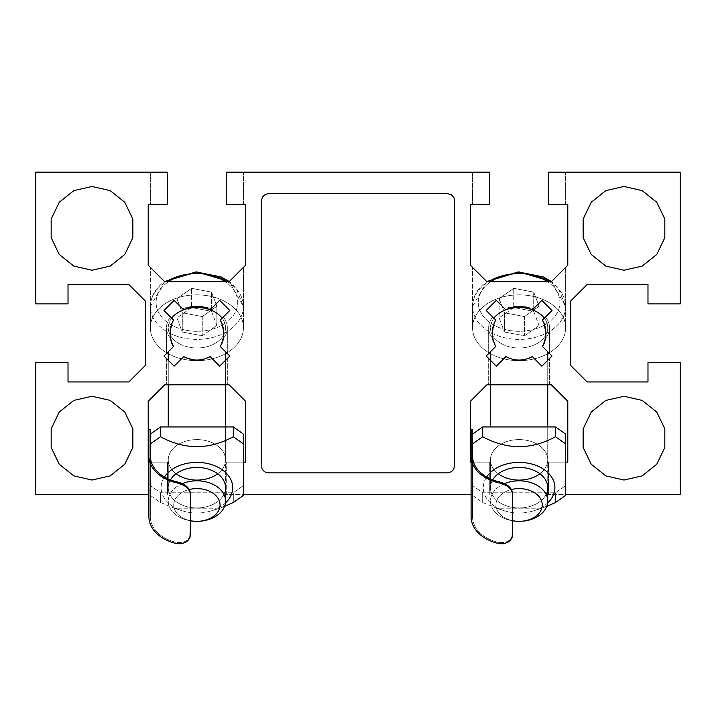 <?xml version="1.0" encoding="UTF-8"?>
<svg xmlns="http://www.w3.org/2000/svg" width="716" height="716" viewBox="0 0 716 716"><rect width="100%" height="100%" fill="white"/><g stroke="black" fill="none" stroke-linecap="round" stroke-linejoin="round"><path stroke-width="0.54" stroke-dasharray="3.58 2.69" d="M519.1 384.805L549.53 384.805L519.1 384.805M548.966 352.997A46.54 32.909 180 0 0 565.64 327.758A46.54 32.909 -0 0 0 519.1 294.849A46.54 32.909 -0 0 0 472.56 327.758A46.54 32.909 180 0 1 519.1 294.849A46.54 32.909 180 0 1 565.64 327.758A46.54 32.909 -0 0 1 548.966 352.997L542.46 346.49L548.966 352.997A46.54 32.909 180 0 0 552.009 351.028A46.54 32.909 180 0 0 565.64 327.767A46.54 32.909 180 0 0 519.1 294.849A46.54 32.909 180 0 0 472.56 327.767A46.54 32.909 180 0 0 489.234 352.997L495.74 346.49L492.778 338.552A30.43 21.516 -0 0 1 488.67 327.758A30.43 21.516 -0 0 1 492.733 317.018L486.191 310.476L496.313 300.344L504.753 308.784A30.43 21.516 -0 0 1 533.447 308.784L541.887 300.344L552.009 310.476L545.467 317.018A30.43 21.516 -0 0 1 549.53 327.758A30.43 21.516 -0 0 1 545.422 338.552L542.46 346.49L552.009 356.04L541.887 366.162L549.53 358.519L541.887 366.162L532.337 356.613L541.887 366.162L549.53 358.519L541.887 366.162L532.337 356.613C523.512 361.231 514.688 361.231 505.863 356.613L496.313 366.162L488.67 358.519L496.313 366.162L505.863 356.613C514.688 361.258 523.512 361.258 532.337 356.613C523.512 361.267 514.688 361.267 505.863 356.613C514.688 361.267 523.512 361.267 532.337 356.613L534.53 358.805L532.337 356.613C523.512 361.24 514.688 361.24 505.863 356.613L503.67 358.805A46.54 32.909 180 0 0 534.53 358.805A46.54 32.909 -0 0 1 503.67 358.805L496.313 366.162L488.67 358.519L496.313 366.162L505.863 356.613C514.688 361.231 523.512 361.231 532.337 356.613L541.887 366.162L532.337 356.613C523.512 361.231 514.688 361.231 505.863 356.613C514.688 361.052 523.512 361.052 532.337 356.613M520.774 360.05L517.292 360.041M513.13 359.432L509.711 358.412M167.034 352.997L173.541 346.49L170.578 338.552A30.43 21.516 -0 0 1 166.47 327.758A30.43 21.516 -0 0 1 170.533 317.018L163.991 310.476L174.113 300.344L182.553 308.784A30.43 21.516 -0 0 1 211.247 308.784L219.687 300.344L229.809 310.476L223.267 317.018A30.43 21.516 -0 0 1 227.33 327.758A30.43 21.516 -0 0 1 223.222 338.552L220.26 346.49L226.766 352.997A46.54 32.909 180 0 0 229.809 351.028A46.54 32.909 180 0 0 243.44 327.767A46.54 32.909 180 0 0 196.9 294.849A46.54 32.909 180 0 0 150.36 327.767A46.54 32.909 180 0 0 167.034 352.997L173.541 346.49L167.034 352.997A46.54 32.909 -0 0 1 163.991 351.028A46.54 32.909 -0 0 1 150.36 327.758A46.54 32.909 180 0 1 196.9 294.849A46.54 32.909 180 0 1 243.44 327.758A46.54 32.909 -0 0 0 196.9 294.849A46.54 32.909 -0 0 0 150.36 327.758A46.54 32.909 180 0 0 167.034 352.997L173.541 346.49C168.878 335.849 168.878 327.024 173.541 320.016C168.878 327.114 168.878 335.938 173.541 346.49L170.578 338.552L173.541 346.49L166.47 353.561L173.541 346.49C168.922 337.666 168.922 328.841 173.541 320.016L170.533 317.018A30.43 21.516 -0 0 0 166.47 327.758A30.43 21.516 -0 0 0 170.578 338.552L173.541 346.49C168.985 341.496 168.985 332.68 173.541 320.016L163.991 310.476L173.541 320.016M471.092 462.133L489.744 462.133L470.412 462.133L470.412 401.273L486.88 384.805L551.32 384.805L567.788 401.273L567.788 462.133L548.456 462.133L548.456 494.353L548.456 462.133L565.64 462.133L565.64 494.353L548.456 494.353L680.2 494.353L680.2 362.609L647.98 362.609L647.98 381.941L587.12 381.941L570.652 365.473L570.652 301.033L587.12 284.565L647.98 284.565L647.98 303.897L680.2 303.897L680.2 172.153L548.456 172.153L565.64 172.153L548.456 172.153L548.456 204.373L565.64 204.373L548.456 204.373L565.64 204.373L548.456 204.373L548.456 172.153L548.456 204.373L567.788 204.373L567.788 265.233L551.32 281.701L565.64 267.381L551.32 281.701L486.88 281.701L551.32 281.701L565.64 267.381L551.32 281.701L486.88 281.701L472.56 267.381L486.88 281.701L472.56 267.381L486.88 281.701L551.32 281.701L486.88 281.701L470.412 265.233L470.412 204.373L489.744 204.373L472.56 204.373L489.744 204.373L489.744 172.153L472.56 172.153L489.744 172.153L472.56 172.153L489.744 172.153L489.744 204.373L489.744 172.153L226.256 172.153L226.256 204.373L243.44 204.373L226.256 204.373L226.256 172.153L243.44 172.153L226.256 172.153L226.256 204.373L245.588 204.373L245.588 265.233L229.12 281.701L164.68 281.701L150.36 267.381L164.68 281.701L229.12 281.701L243.44 267.381L229.12 281.701L164.68 281.701L148.212 265.233L148.212 204.373L167.544 204.373L167.544 172.153L150.36 172.153L167.544 172.153L167.544 204.373L150.36 204.373L167.544 204.373L167.544 172.153L35.8 172.153L35.8 303.897L68.02 303.897L68.02 284.565L128.88 284.565L145.348 301.033L145.348 365.473L128.88 381.941L68.02 381.941L68.02 362.609L35.8 362.609L35.8 494.353L148.892 494.353M229.809 310.476L219.687 300.344L210.137 309.894C201.312 305.392 192.488 305.392 183.663 309.894L174.113 300.344L163.991 310.476L174.113 300.344L163.991 310.476L174.113 300.344L183.663 309.894C192.488 305.24 201.312 305.24 210.137 309.894L211.247 308.784A30.43 21.516 -0 0 0 182.553 308.784L183.663 309.894C192.488 305.356 201.312 305.356 210.137 309.894L219.687 300.344L210.137 309.894L219.687 300.344L229.809 310.476L219.687 300.344L229.809 310.476L220.26 320.016C224.922 327.069 224.922 335.894 220.26 346.49C224.922 335.938 224.922 327.114 220.26 320.016L223.267 317.018L220.26 320.016C224.878 328.841 224.878 337.666 220.26 346.49L227.33 353.561L220.26 346.49L223.222 338.552A30.43 21.516 -0 0 0 227.33 327.758A30.43 21.516 -0 0 0 223.267 317.018L229.809 310.476M226.766 352.997A46.54 32.909 180 0 0 243.44 327.758A46.54 32.909 -0 0 1 226.766 352.997L220.26 346.49L223.222 338.552L220.26 346.49L229.809 356.04L219.687 366.162L210.137 356.613C201.312 361.231 192.488 361.231 183.663 356.613C192.488 361.267 201.312 361.267 210.137 356.613L219.687 366.162L227.33 358.519L219.687 366.162L227.33 358.519L219.687 366.162L210.137 356.613C201.312 361.267 192.488 361.267 183.663 356.613L181.47 358.805A46.54 32.909 180 0 0 212.33 358.805A46.54 32.909 -0 0 1 181.47 358.805L174.113 366.162L166.47 358.519L174.113 366.162L183.663 356.613C192.488 361.258 201.312 361.258 210.137 356.613C201.312 361.24 192.488 361.24 183.663 356.613C192.488 361.231 201.312 361.231 210.137 356.613L219.687 366.162L210.137 356.613C201.312 361.231 192.488 361.231 183.663 356.613L181.47 358.805L183.663 356.613C192.488 361.052 201.312 361.052 210.137 356.613M171.992 343.277L171.401 341.666M170.399 337.567L170.086 331.875M171.688 324.017L172.941 321.135M223.75 332.868L221.871 343.125M196.9 384.805L227.33 384.805L196.9 384.805M198.574 360.05L195.092 360.041M542.46 346.49C547.015 341.541 547.015 332.716 542.46 320.016L552.009 310.476L542.46 320.016C547.078 328.841 547.078 337.666 542.46 346.49L545.422 338.552L542.46 346.49L549.53 353.561L542.46 346.49L545.422 338.552A30.43 21.516 -0 0 0 549.53 327.758A30.43 21.516 -0 0 0 545.467 317.018L542.46 320.016C547.122 327.024 547.122 335.849 542.46 346.49C547.122 335.938 547.122 327.114 542.46 320.016L552.009 310.476L541.887 300.344L532.337 309.894C523.512 305.392 514.688 305.392 505.863 309.894L496.313 300.344L486.191 310.476L495.74 320.016C491.078 327.123 491.078 335.947 495.74 346.49L488.67 353.561L495.74 346.49C491.078 335.894 491.078 327.069 495.74 320.016L492.733 317.018A30.43 21.516 -0 0 0 488.67 327.758A30.43 21.516 -0 0 0 492.778 338.552L495.74 346.49L489.234 352.997A46.54 32.909 -0 0 1 486.191 351.028A46.54 32.909 -0 0 1 472.56 327.758A46.54 32.909 180 0 0 489.234 352.997M493.959 323.82L495.74 320.016L486.191 310.476L496.313 300.344L505.863 309.894C514.688 305.276 523.512 305.276 532.337 309.894C523.512 305.258 514.688 305.258 505.863 309.894L504.753 308.784L505.863 309.894C514.688 305.24 523.512 305.24 532.337 309.894L533.447 308.784A30.43 21.516 -0 0 0 504.753 308.784L496.313 300.344L486.191 310.476L492.733 317.018L486.191 310.476L496.313 300.344L505.863 309.894C514.688 305.356 523.512 305.356 532.337 309.894L541.887 300.344L532.337 309.894L541.887 300.344L552.009 310.476L541.887 300.344L552.009 310.476L542.46 320.016M494.058 342.937L492.313 335.034M167.544 204.373L150.36 204.373L167.544 204.373L167.544 172.153L167.544 204.373M183.663 356.613L174.113 366.162L183.663 356.613L174.113 366.162L163.991 356.04L173.541 346.49M226.256 172.153L243.44 172.153L226.256 172.153L226.256 204.373L226.256 172.153M489.744 204.373L472.56 204.373L489.744 204.373L489.744 172.153L489.744 204.373M548.456 172.153L565.64 172.153L548.456 172.153L548.456 204.373L548.456 172.153M182.553 308.784L174.113 300.344L182.553 308.784M164.68 281.701L229.12 281.701L243.44 267.381L229.12 281.701L164.68 281.701M492.778 338.552L495.74 346.49L492.778 338.552M220.26 346.49C224.806 341.514 224.806 332.689 220.26 320.016M210.137 309.894C201.312 305.258 192.488 305.258 183.663 309.894C192.488 305.276 201.312 305.276 210.137 309.894M495.74 320.016C491.185 332.68 491.185 341.496 495.74 346.49L488.67 353.561L495.74 346.49C491.122 337.666 491.122 328.841 495.74 320.016M505.863 356.613L496.313 366.162L486.191 356.04L495.74 346.49M148.892 462.133L167.544 462.133L167.544 494.353L167.544 462.133L148.212 462.133L148.212 401.273L164.68 384.805L229.12 384.805L245.588 401.273L245.588 462.133L226.256 462.133L243.44 462.133L243.44 494.353L226.256 494.353L226.256 462.133L226.256 494.353L471.092 494.353M489.744 462.133L489.744 494.353L489.744 462.133M447.5 472.873L268.5 472.873L264.687 471.781L262.441 469.526L261.34 465.713L261.34 200.793L262.047 197.688L264.687 194.734L268.5 193.633L447.5 193.633L450.606 194.34L453.559 196.989L454.66 200.793L454.66 465.713L453.953 468.819L452.566 470.779L450.606 472.166L447.5 472.873M623.994 480.033L605.817 475.889L591.246 464.263L583.155 447.473L583.155 428.83L591.246 412.031L605.817 400.414L623.994 396.261L642.171 400.414L656.742 412.031L664.833 428.83L664.833 447.473L656.742 464.263L642.171 475.889L623.994 480.033M623.994 270.245L605.817 266.101L591.246 254.475L583.155 237.685L583.155 219.042L591.246 202.243L605.817 190.626L623.994 186.473L642.171 190.626L656.742 202.243L664.833 219.042L664.833 237.685L656.742 254.475L642.171 266.101L623.994 270.245M92.006 480.033L73.829 475.889L59.258 464.263L51.167 447.473L51.167 428.83L59.258 412.031L73.829 400.414L92.006 396.261L110.183 400.414L124.754 412.031L132.845 428.83L132.845 447.473L124.754 464.263L110.183 475.889L92.006 480.033M92.006 270.245L73.829 266.101L59.258 254.475L51.167 237.685L51.167 219.042L59.258 202.243L73.829 190.626L92.006 186.473L110.183 190.626L124.754 202.243L132.845 219.042L132.845 237.685L124.754 254.475L110.183 266.101L92.006 270.245M217.154 515.395A28.64 20.254 180 0 1 196.9 521.329A28.64 20.254 180 0 1 168.26 501.075A28.64 20.254 180 0 1 196.9 480.821A28.64 20.254 180 0 1 225.54 501.075A28.64 20.254 180 0 1 217.154 515.395M213.27 516.531A23.154 16.37 -0 0 0 208.472 490.782A23.154 16.37 -0 0 0 174.543 500.717A23.154 16.37 -0 0 0 196.9 521.329A23.154 16.37 -0 0 0 213.27 516.531M217.154 342.078A28.64 20.254 180 0 1 185.936 346.463A28.64 20.254 180 0 1 168.26 327.758A28.64 20.254 180 0 1 196.9 307.504A28.64 20.254 180 0 1 225.54 327.758A28.64 20.254 180 0 1 217.154 342.078M216.867 306.224L202.252 316.562L182.285 312.776L176.933 298.661L191.548 288.324L211.515 292.11L216.867 306.224L211.515 292.11L191.548 288.324L176.933 298.661L182.285 312.776L182.285 332.018L202.252 335.795L216.867 325.467L211.515 311.344L191.548 307.567L191.548 288.324L191.548 307.567L176.933 317.895L176.933 298.661L176.933 317.895L182.285 332.018L176.933 317.895L191.548 307.567L211.515 311.344L211.515 292.11L211.515 311.344L216.867 325.467L216.867 306.224L202.252 316.562L202.252 335.795L202.252 316.562L182.285 312.776L182.285 332.018L202.252 335.795L216.867 325.467L216.867 306.224M229.809 351.028A46.54 32.909 180 0 1 179.089 358.161A46.54 32.909 180 0 1 150.36 327.758L150.36 267.381L150.36 327.758A46.54 32.909 180 0 1 163.991 304.488A46.54 32.909 180 0 1 214.71 297.355A46.54 32.909 180 0 1 243.44 327.758A46.54 32.909 180 0 1 229.809 351.028M539.354 515.395A28.64 20.254 180 0 1 519.1 521.329A28.64 20.254 180 0 1 490.46 501.075A28.64 20.254 180 0 1 519.1 480.821A28.64 20.254 180 0 1 547.74 501.075A28.64 20.254 180 0 1 539.354 515.395M535.47 516.531A23.154 16.37 -0 0 0 530.672 490.782A23.154 16.37 -0 0 0 496.743 500.717A23.154 16.37 -0 0 0 519.1 521.329A23.154 16.37 -0 0 0 535.47 516.531M539.354 342.078A28.64 20.254 180 0 1 508.136 346.463A28.64 20.254 180 0 1 490.46 327.758A28.64 20.254 180 0 1 519.1 307.504A28.64 20.254 180 0 1 547.74 327.758A28.64 20.254 180 0 1 539.354 342.078M539.067 306.224L524.452 316.562L504.485 312.776L499.133 298.661L513.748 288.324L533.715 292.11L539.067 306.224L533.715 292.11L513.748 288.324L499.133 298.661L504.485 312.776L504.485 332.018L524.452 335.795L539.067 325.467L533.715 311.344L513.748 307.567L513.748 288.324L513.748 307.567L499.133 317.895L499.133 298.661L499.133 317.895L504.485 332.018L499.133 317.895L513.748 307.567L533.715 311.344L533.715 292.11L533.715 311.344L539.067 325.467L539.067 306.224L524.452 316.562L524.452 335.795L524.452 316.562L504.485 312.776L504.485 332.018L524.452 335.795L539.067 325.467L539.067 306.224M552.009 351.028A46.54 32.909 180 0 1 501.29 358.161A46.54 32.909 180 0 1 472.56 327.758L472.56 267.381L472.56 327.758A46.54 32.909 180 0 1 486.191 304.488A46.54 32.909 180 0 1 536.91 297.355A46.54 32.909 180 0 1 565.64 327.758A46.54 32.909 180 0 1 552.009 351.028M504.377 483.703A28.64 20.254 180 0 0 498.846 486.755A28.64 20.254 180 0 0 490.46 501.075A28.64 20.254 180 0 0 512.656 520.809L512.656 494.273C511.689 488.482 506.91 484.625 498.336 482.718L498.336 481.644C506.901 483.604 511.68 487.48 512.656 493.261L512.656 494.273M512.656 520.684A23.154 16.37 -0 0 1 502.73 493.387A23.154 16.37 -0 0 1 511.6 489.476M493.879 318.164A28.64 20.254 180 0 0 490.46 327.758A28.64 20.254 180 0 0 519.1 348.012A28.64 20.254 180 0 0 547.74 327.758A28.64 20.254 180 0 0 544.321 318.164M532.409 309.822A28.64 20.254 180 0 0 531.845 309.616M506.355 309.616A28.64 20.254 180 0 0 505.791 309.822M490.46 353.695A46.54 32.909 180 0 0 547.74 353.695M182.177 483.703A28.64 20.254 180 0 0 176.646 486.755A28.64 20.254 180 0 0 168.26 501.075A28.64 20.254 180 0 0 190.456 520.809L190.456 494.273C189.489 488.482 184.71 484.625 176.136 482.718L176.136 481.644C184.701 483.604 189.48 487.48 190.456 493.261L190.456 494.273M190.456 520.684A23.154 16.37 -0 0 1 180.53 493.387A23.154 16.37 -0 0 1 189.4 489.476M171.679 318.164A28.64 20.254 180 0 0 168.26 327.758A28.64 20.254 180 0 0 196.9 348.012A28.64 20.254 180 0 0 225.54 327.758A28.64 20.254 180 0 0 222.121 318.164M210.209 309.822A28.64 20.254 180 0 0 209.645 309.616M184.155 309.616A28.64 20.254 180 0 0 183.591 309.822M168.26 353.695A46.54 32.909 180 0 0 225.54 353.695M176.136 481.644A38.476 27.208 0 0 1 150.324 455.949A38.476 27.208 0 0 1 150.36 454.785L150.36 429.475L148.928 429.475L148.928 454.785A39.908 28.219 180 0 0 148.892 455.949A39.908 28.219 180 0 0 176.136 482.718M150.36 457.121L150.36 515.538A38.476 27.208 180 0 0 150.324 516.71L150.324 455.949L150.324 516.71A38.476 27.208 180 0 0 176.136 542.397L176.136 543.471A39.908 28.219 0 0 1 148.892 516.71A39.908 28.219 0 0 1 148.928 515.538L148.928 490.227L150.36 490.227L150.36 515.538A38.476 27.208 180 0 0 150.324 516.71A38.476 27.208 180 0 0 176.136 542.397C184.701 543.301 189.48 540.428 190.456 533.769C189.48 540.428 184.71 543.301 176.136 542.397L176.136 543.471L180.172 543.847M183.001 543.39L186.214 541.94M188.756 539.578L190 537.322M148.928 515.538L148.928 429.475L148.928 490.227L150.36 490.227L150.36 485.6L150.36 495.382L160.482 502.543L175.984 508.799L217.816 508.799L233.318 502.543L243.44 495.382L243.44 443.884L233.318 436.724C209.036 449.934 184.764 449.934 160.482 436.724L150.36 443.884L150.36 495.382L150.36 434.102L160.482 426.942L160.482 436.724M190.456 520.809L190.456 493.261M224.538 506.391L217.816 508.799L175.984 508.799L160.482 502.543L160.482 492.76L160.482 502.543L150.36 495.382L150.36 485.6L160.482 492.76L233.318 492.76L243.44 485.6L233.318 492.76L160.482 492.76L150.36 485.6L150.36 515.538L150.36 454.785M150.36 434.102L150.36 443.884M222.211 469.794A35.8 25.311 180 0 1 211.578 510.785A35.8 25.311 180 0 1 182.222 510.785A35.8 25.311 180 0 1 167.428 473.321A35.8 25.311 180 0 1 222.211 469.794M233.318 492.76L233.318 502.543L233.318 492.76M243.44 495.382L243.44 434.102L243.44 443.884L243.44 434.102L233.318 426.942L233.318 436.724M217.7 473.768A28.64 20.254 180 0 0 225.54 459.851A28.64 20.254 180 0 1 196.9 480.096A28.64 20.254 180 0 1 168.26 459.851A28.64 20.254 180 0 1 196.9 439.597A28.64 20.254 180 0 1 225.54 459.851L225.54 487.694A28.64 20.254 -0 0 0 196.9 467.441A28.64 20.254 -0 0 0 168.26 487.694A28.64 20.254 -0 0 0 196.9 507.948A28.64 20.254 -0 0 0 225.54 487.694A28.64 20.254 -0 0 1 196.9 507.948A28.64 20.254 -0 0 1 168.26 487.694A28.64 20.254 -0 0 1 170.48 479.881M160.482 426.942L233.318 426.942M498.336 481.644A38.476 27.208 0 0 1 472.524 455.949A38.476 27.208 0 0 1 472.56 454.785L472.56 429.475L471.128 429.475L471.128 454.785A39.908 28.219 180 0 0 471.092 455.949A39.908 28.219 180 0 0 498.336 482.718M472.56 457.121L472.56 515.538A38.476 27.208 180 0 0 472.524 516.71L472.524 455.949L472.524 516.71A38.476 27.208 180 0 0 498.336 542.397L498.336 543.471A39.908 28.219 0 0 1 471.092 516.71A39.908 28.219 0 0 1 471.128 515.538L471.128 490.227L472.56 490.227L472.56 515.538A38.476 27.208 180 0 0 472.524 516.71A38.476 27.208 180 0 0 498.336 542.397C506.901 543.301 511.68 540.428 512.656 533.769C511.68 540.428 506.91 543.301 498.336 542.397L498.336 543.471L502.372 543.847M505.201 543.39L508.414 541.94M510.955 539.578L512.2 537.322M471.128 515.538L471.128 429.475L471.128 490.227L472.56 490.227L472.56 485.6L472.56 495.382L482.682 502.543L498.184 508.799L540.016 508.799L555.518 502.543L565.64 495.382L565.64 443.884L555.518 436.724C531.236 449.934 506.964 449.934 482.682 436.724L472.56 443.884L472.56 495.382L472.56 434.102L482.682 426.942L482.682 436.724M512.656 520.809L512.656 493.261M546.738 506.391L540.016 508.799L498.184 508.799L482.682 502.543L482.682 492.76L482.682 502.543L472.56 495.382L472.56 485.6L482.682 492.76L555.518 492.76L565.64 485.6L555.518 492.76L482.682 492.76L472.56 485.6L472.56 515.538L472.56 454.785M472.56 434.102L472.56 443.884M544.411 469.794A35.8 25.311 180 0 1 533.778 510.785A35.8 25.311 180 0 1 504.422 510.785A35.8 25.311 180 0 1 489.628 473.321A35.8 25.311 180 0 1 544.411 469.794M555.518 492.76L555.518 502.543L555.518 492.76M565.64 495.382L565.64 434.102L565.64 443.884L565.64 434.102L555.518 426.942L555.518 436.724M539.9 473.768A28.64 20.254 180 0 0 547.74 459.851A28.64 20.254 180 0 1 519.1 480.096A28.64 20.254 180 0 1 490.46 459.851A28.64 20.254 180 0 1 519.1 439.597A28.64 20.254 180 0 1 547.74 459.851L547.74 487.694A28.64 20.254 -0 0 0 519.1 467.441A28.64 20.254 -0 0 0 490.46 487.694A28.64 20.254 -0 0 0 519.1 507.948A28.64 20.254 -0 0 0 547.74 487.694A28.64 20.254 -0 0 1 519.1 507.948A28.64 20.254 -0 0 1 490.46 487.694A28.64 20.254 -0 0 1 492.68 479.881M482.682 426.942L555.518 426.942M190.456 533.769L190.456 534.78M164.438 477.017A35.8 25.311 180 0 0 182.222 510.785A35.8 25.311 180 0 0 211.578 510.785A35.8 25.311 180 0 0 222.211 505.594A35.8 25.311 180 0 0 225.406 503.008M176.1 473.768A28.64 20.254 180 0 1 168.26 459.851A28.64 20.254 180 0 1 196.9 439.597A28.64 20.254 180 0 1 225.54 459.851L225.54 426.942M486.638 477.017A35.8 25.311 180 0 0 504.422 510.785A35.8 25.311 180 0 0 533.778 510.785A35.8 25.311 180 0 0 544.411 505.594A35.8 25.311 180 0 0 547.606 503.008M498.3 473.768A28.64 20.254 180 0 1 490.46 459.851A28.64 20.254 180 0 1 519.1 439.597A28.64 20.254 180 0 1 547.74 459.851L547.74 426.942M225.755 322.844A40.812 28.855 180 0 1 167.804 322.683A40.812 28.855 180 0 1 168.52 281.701A40.812 28.855 180 0 0 168.045 282.032A40.812 28.855 180 0 0 168.197 322.961A40.812 28.855 180 0 0 226.077 322.621A40.812 28.855 180 0 0 225.28 281.701A40.812 28.855 180 0 1 225.755 322.844M229.809 329.763A46.54 32.909 -0 0 0 243.44 306.493A46.54 32.909 -0 0 0 196.9 273.584A46.54 32.909 -0 0 0 150.36 306.493A46.54 32.909 -0 0 0 179.089 336.896A46.54 32.909 -0 0 0 229.809 329.763M547.955 322.844A40.812 28.855 180 0 1 490.004 322.683A40.812 28.855 180 0 1 490.72 281.701A40.812 28.855 180 0 0 490.245 282.032A40.812 28.855 180 0 0 490.397 322.961A40.812 28.855 180 0 0 548.277 322.621A40.812 28.855 180 0 0 547.48 281.701A40.812 28.855 180 0 1 547.955 322.844M552.009 329.763A46.54 32.909 -0 0 0 565.64 306.493A46.54 32.909 -0 0 0 519.1 273.584A46.54 32.909 -0 0 0 472.56 306.493A46.54 32.909 -0 0 0 501.29 336.896A46.54 32.909 -0 0 0 552.009 329.763M549.709 281.701A46.54 32.909 -0 0 1 565.64 306.493A46.54 32.909 -0 0 1 519.1 339.402A46.54 32.909 -0 0 1 472.56 306.493A46.54 32.909 -0 0 1 486.191 283.223A46.54 32.909 -0 0 1 488.491 281.701M227.509 281.701A46.54 32.909 -0 0 1 243.44 306.493A46.54 32.909 -0 0 1 196.9 339.402A46.54 32.909 -0 0 1 150.36 306.493A46.54 32.909 -0 0 1 163.991 283.223A46.54 32.909 -0 0 1 166.291 281.701M549.53 384.805L549.53 358.519L549.53 384.805M488.67 358.519L488.67 384.805L488.67 358.519M243.44 204.373L243.44 172.153L243.44 204.373M243.44 327.758L243.44 267.381L243.44 327.758L243.44 306.493L229.272 281.558L235.886 287.501L243.44 306.493L243.44 327.758M150.36 172.153L150.36 204.373L150.36 172.153M166.47 353.561L166.47 327.758L166.47 353.561M227.33 353.561L227.33 327.758L227.33 353.561M166.47 358.519L166.47 384.805L166.47 358.519M227.33 358.519L227.33 384.805L227.33 358.519M565.64 204.373L565.64 172.153L565.64 204.373M565.64 327.758L565.64 267.381L565.64 327.758L565.64 306.493L551.472 281.558L558.086 287.501L565.64 306.493L565.64 327.758M472.56 172.153L472.56 204.373L472.56 172.153M488.67 353.561L488.67 327.758L488.67 353.561M549.53 353.561L549.53 327.758L549.53 353.561M168.26 351.771L168.26 426.942M225.54 351.771L225.54 501.075M164.528 281.558L150.36 306.493L150.36 327.758L150.36 306.493C150.664 296.46 155.453 288.092 164.734 281.406M490.46 351.771L490.46 426.942M547.74 351.771L547.74 501.075M486.728 281.558L472.56 306.493L472.56 327.758L472.56 306.493C472.864 296.46 477.653 288.092 486.934 281.406M490.46 360.309L490.46 384.805M547.74 360.309L547.74 384.805M168.26 360.309L168.26 384.805M225.54 360.309L225.54 384.805M148.892 516.71L148.892 455.949M211.578 510.785L217.816 508.799L211.578 510.785M182.222 510.785L175.984 508.799L182.222 510.785M168.26 459.851L168.26 487.694L168.26 459.851M471.092 516.71L471.092 455.949M533.778 510.785L540.016 508.799L533.778 510.785M504.422 510.785L498.184 508.799L504.422 510.785M490.46 459.851L490.46 487.694L490.46 459.851"/><path stroke-width="1.07" d="M509.711 358.412L505.863 356.613C514.688 361.231 523.512 361.231 532.337 356.613L526.842 358.967L520.774 360.05M517.292 360.041L513.13 359.432M172.941 321.135L173.541 320.016C168.922 328.841 168.922 337.666 173.541 346.49L171.992 343.277M171.401 341.666L170.399 337.567M170.086 331.875L171.688 324.017M221.871 343.125L220.26 346.49C224.878 337.666 224.878 328.841 220.26 320.016L222.613 325.538L223.75 332.868M195.092 360.041L187.511 358.412L183.663 356.613C192.488 361.231 201.312 361.231 210.137 356.613L204.642 358.967L198.574 360.05M544.214 323.757L545.95 333.504L544.876 340.771L542.46 346.49C547.078 337.666 547.078 328.841 542.46 320.016L552.009 310.476L541.887 300.344L532.337 309.894C523.512 305.276 514.688 305.276 505.863 309.894L496.313 300.344L486.191 310.476L495.74 320.016C491.122 328.841 491.122 337.666 495.74 346.49L494.058 342.937M492.313 335.034L492.993 326.979M493.011 326.899L493.959 323.82M542.46 320.016L544.178 323.668M532.337 356.613L541.887 366.162L552.009 356.04L542.46 346.49M148.892 494.353L35.8 494.353L35.8 362.609L68.02 362.609L68.02 381.941L128.88 381.941L145.348 365.473L145.348 301.033L128.88 284.565L68.02 284.565L68.02 303.897L35.8 303.897L35.8 172.153L167.544 172.153L167.544 204.373L148.212 204.373L148.212 265.233L164.68 281.701L229.12 281.701L245.588 265.233L245.588 204.373L226.256 204.373L226.256 172.153L489.744 172.153L489.744 204.373L470.412 204.373L470.412 265.233L486.88 281.701L551.32 281.701L567.788 265.233L567.788 204.373L548.456 204.373L548.456 172.153L680.2 172.153L680.2 303.897L647.98 303.897L647.98 284.565L587.12 284.565L570.652 301.033L570.652 365.473L587.12 381.941L647.98 381.941L647.98 362.609L680.2 362.609L680.2 494.353L565.64 494.353L565.64 495.382L555.518 502.543L546.738 506.391M220.26 320.016L229.809 310.476L219.687 300.344L210.137 309.894C201.312 305.276 192.488 305.276 183.663 309.894L174.113 300.344L163.991 310.476L173.541 320.016M173.541 346.49L163.991 356.04L174.113 366.162L183.663 356.613M210.137 356.613L219.687 366.162L229.809 356.04L220.26 346.49M495.74 346.49L486.191 356.04L496.313 366.162L505.863 356.613M150.36 443.884L160.482 436.724C184.764 449.934 209.036 449.934 233.318 436.724L243.44 443.884L243.44 462.133L245.588 462.133L245.588 401.273L229.12 384.805L164.68 384.805L148.212 401.273L148.212 462.133L148.892 462.133M471.092 494.353L243.44 494.353L243.44 495.382L233.318 502.543L224.538 506.391M472.56 443.884L482.682 436.724C506.964 449.934 531.236 449.934 555.518 436.724L565.64 443.884L565.64 462.133L567.788 462.133L567.788 401.273L551.32 384.805L486.88 384.805L470.412 401.273L470.412 462.133L471.092 462.133M268.5 472.873L447.5 472.873L451.313 471.781L453.559 469.526L454.66 465.713L454.66 200.793L453.953 197.688L451.313 194.734L447.5 193.633L268.5 193.633L265.394 194.34L262.441 196.989L261.34 200.793L261.34 465.713L262.047 468.819L263.434 470.779L265.394 472.166L268.5 472.873M623.994 480.033L642.171 475.889L656.742 464.263L664.833 447.473L664.833 428.83L656.742 412.031L642.171 400.414L623.994 396.261L605.817 400.414L591.246 412.031L583.155 428.83L583.155 447.473L591.246 464.263L605.817 475.889L623.994 480.033M623.994 270.245L642.171 266.101L656.742 254.475L664.833 237.685L664.833 219.042L656.742 202.243L642.171 190.626L623.994 186.473L605.817 190.626L591.246 202.243L583.155 219.042L583.155 237.685L591.246 254.475L605.817 266.101L623.994 270.245M92.006 480.033L110.183 475.889L124.754 464.263L132.845 447.473L132.845 428.83L124.754 412.031L110.183 400.414L92.006 396.261L73.829 400.414L59.258 412.031L51.167 428.83L51.167 447.473L59.258 464.263L73.829 475.889L92.006 480.033M92.006 270.245L110.183 266.101L124.754 254.475L132.845 237.685L132.845 219.042L124.754 202.243L110.183 190.626L92.006 186.473L73.829 190.626L59.258 202.243L51.167 219.042L51.167 237.685L59.258 254.475L73.829 266.101L92.006 270.245M512.2 537.322L512.656 520.809A28.64 20.254 180 0 0 519.1 521.329A28.64 20.254 180 0 0 547.74 501.075A28.64 20.254 180 0 0 533.214 483.452A28.64 20.254 180 0 0 504.377 483.703M511.6 489.476A23.154 16.37 -0 0 1 541.931 502.274A23.154 16.37 -0 0 1 519.1 521.329A23.154 16.37 -0 0 1 512.656 520.684M505.791 309.822A28.64 20.254 180 0 0 498.846 313.438A28.64 20.254 180 0 0 493.879 318.164M544.321 318.164A28.64 20.254 180 0 0 532.409 309.822M531.845 309.616A28.64 20.254 180 0 0 506.355 309.616M489.234 352.997A46.54 32.909 180 0 0 490.46 353.695M547.74 353.695A46.54 32.909 180 0 0 548.966 352.997M190 537.322L190.456 520.809A28.64 20.254 180 0 0 196.9 521.329A28.64 20.254 180 0 0 225.54 501.075A28.64 20.254 180 0 0 211.014 483.452A28.64 20.254 180 0 0 182.177 483.703M189.4 489.476A23.154 16.37 -0 0 1 219.731 502.274A23.154 16.37 -0 0 1 196.9 521.329A23.154 16.37 -0 0 1 190.456 520.684M183.591 309.822A28.64 20.254 180 0 0 176.646 313.438A28.64 20.254 180 0 0 171.679 318.164M222.121 318.164A28.64 20.254 180 0 0 210.209 309.822M209.645 309.616A28.64 20.254 180 0 0 184.155 309.616M167.034 352.997A46.54 32.909 180 0 0 168.26 353.695M225.54 353.695A46.54 32.909 180 0 0 226.766 352.997M180.172 543.847L183.001 543.39M186.214 541.94L188.756 539.578M190.456 494.273L190.456 493.261C189.48 487.48 184.71 483.604 176.136 481.644L176.136 482.718C184.719 484.625 189.489 488.482 190.456 494.273L190.456 520.809M502.372 543.847L505.201 543.39M508.414 541.94L510.955 539.578M512.656 493.261C511.68 487.48 506.91 483.604 498.336 481.644L498.336 482.718C506.919 484.625 511.689 488.482 512.656 494.273L512.656 520.809M190.456 534.78C189.489 541.412 184.71 544.312 176.136 543.471A39.908 28.219 0 0 1 148.892 516.71L148.892 516.71A39.908 28.219 0 0 1 148.928 515.538M176.136 482.718A39.908 28.219 180 0 1 148.892 455.949A39.908 28.219 180 0 1 148.928 454.785L148.928 429.475L150.36 429.475L150.36 454.785A38.476 27.208 0 0 0 150.324 455.949A38.476 27.208 0 0 0 176.136 481.644M190.456 493.261L190.456 533.769M150.36 454.785L150.36 457.121M225.406 503.008A35.8 25.311 180 0 0 215.382 466.018A35.8 25.311 180 0 0 164.438 477.017M233.318 436.724L233.318 426.942L243.44 434.102L243.44 495.382M233.318 426.942L160.482 426.942L160.482 436.724M170.48 479.881A28.64 20.254 -0 0 1 202.539 467.834A28.64 20.254 -0 0 1 225.54 487.694L225.54 501.075M176.1 473.768A28.64 20.254 180 0 0 217.7 473.768M160.482 426.942L150.36 434.102M512.656 494.273L512.656 534.78C511.689 541.412 506.91 544.312 498.336 543.471A39.908 28.219 0 0 1 471.092 516.71A39.908 28.219 0 0 1 471.128 515.538M498.336 482.718A39.908 28.219 180 0 1 471.092 455.949A39.908 28.219 180 0 1 471.128 454.785L471.128 429.475L472.56 429.475L472.56 454.785A38.476 27.208 0 0 0 472.524 455.949A38.476 27.208 0 0 0 498.336 481.644M472.56 454.785L472.56 457.121M547.606 503.008A35.8 25.311 180 0 0 537.582 466.018A35.8 25.311 180 0 0 486.638 477.017M555.518 436.724L555.518 426.942L565.64 434.102L565.64 495.382M555.518 426.942L482.682 426.942L482.682 436.724M492.68 479.881A28.64 20.254 -0 0 1 524.738 467.834A28.64 20.254 -0 0 1 547.74 487.694L547.74 501.075M498.3 473.768A28.64 20.254 180 0 0 539.9 473.768M482.682 426.942L472.56 434.102M168.52 281.701A40.812 28.855 180 0 1 196.9 273.584A40.812 28.855 180 0 1 225.28 281.701A40.812 28.855 180 0 0 168.52 281.701M490.72 281.701A40.812 28.855 180 0 1 547.48 281.701A40.812 28.855 180 0 0 490.72 281.701M488.491 281.701A46.54 32.909 -0 0 1 549.709 281.701M166.291 281.701A46.54 32.909 -0 0 1 227.509 281.701M229.272 281.558L196.9 271.91L164.528 281.558L196.086 271.91L221.289 276.985L229.272 281.558M551.472 281.558L519.1 271.91L486.728 281.558L518.286 271.91L543.489 276.985L551.472 281.558M490.46 351.771L490.46 360.309M490.46 384.805L490.46 426.942M547.74 351.771L547.74 360.309M547.74 384.805L547.74 426.942M168.26 351.771L168.26 360.309M168.26 384.805L168.26 426.942M225.54 351.771L225.54 360.309M225.54 384.805L225.54 426.942M148.892 455.949L148.892 516.71M471.092 455.949L471.092 516.71"/></g></svg>
